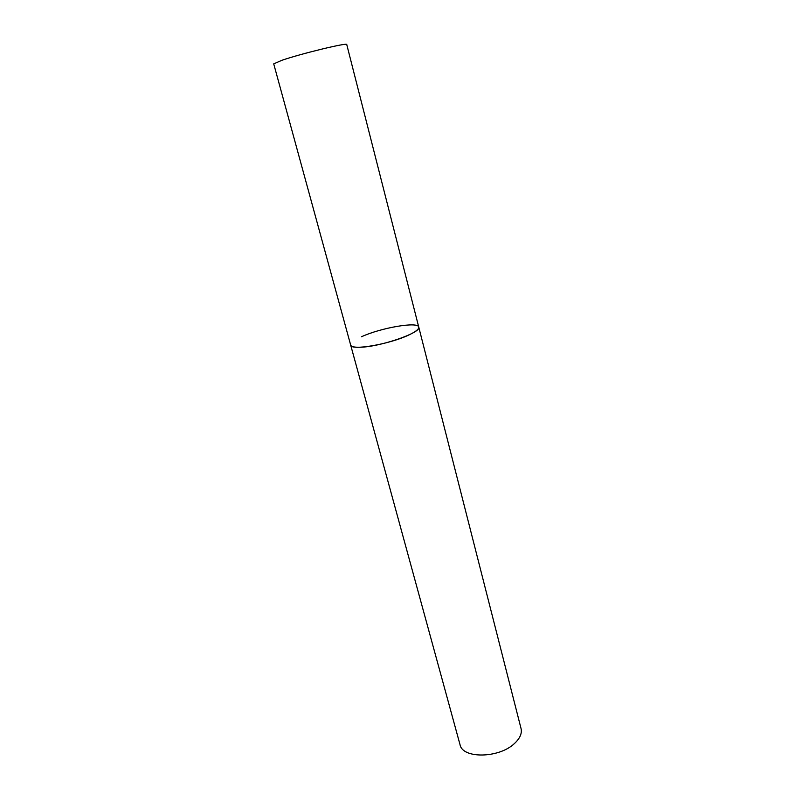 <?xml version="1.0" encoding="UTF-8"?>
<svg xmlns="http://www.w3.org/2000/svg" width="795" height="795" viewBox="0 0 795 795"><rect width="100%" height="100%" fill="white"/><g stroke="black" fill="none" stroke-linecap="round" stroke-linejoin="round"><path stroke-width="1.19" d="M350.675 345.08C351.181 346.64 354.192 347.365 359.708 347.246C379.533 347.157 422.056 332.499 418.746 327.093C419.094 329.06 415.825 331.674 408.938 334.943C389.699 344.265 350.575 350.923 350.675 345.08L273.719 63.868L281.818 60.321C301.335 53.553 348.27 42.224 346.759 44.57L521.053 728.558C522.156 733.477 519.92 738.495 514.325 743.633C498.813 758.43 462.402 758.808 460.027 744.677L350.675 345.08M361.467 336.772C380.795 327.779 418.23 321.299 418.746 327.093"/></g></svg>
